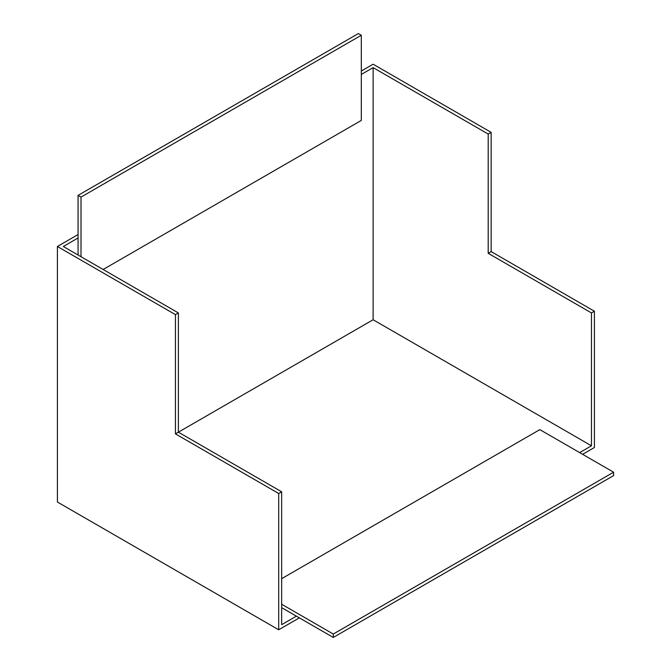 <?xml version="1.0" encoding="UTF-8"?>
<svg xmlns="http://www.w3.org/2000/svg" width="671" height="671" viewBox="0 0 671 671"><rect width="100%" height="100%" fill="white"/><g stroke="black" fill="none" stroke-linecap="round" stroke-linejoin="round"><path stroke-width="1.01" d="M278.7 493.504L278.7 629.784L57.404 502.017L57.404 246.492L175.433 314.632L175.433 433.877L278.7 493.504L281.652 491.801L281.652 624.676L296.406 616.154M278.7 629.784L299.358 617.857M582.613 454.326L594.414 447.507L594.414 311.227L591.461 312.929L488.194 253.303L488.194 134.057L373.118 67.62L361.317 74.439M361.317 71.025L373.118 64.215L491.147 132.355L491.147 251.6L594.414 311.227M78.062 237.97L63.309 246.492L178.377 312.929L175.433 314.632M491.147 132.355L488.194 134.057M78.062 234.565L57.404 246.492M579.66 452.615L591.461 445.804L591.461 312.929M178.377 312.929L178.377 432.174L281.652 491.801M178.385 432.174L373.118 319.748L373.118 67.62M373.118 319.748L591.461 445.804M491.147 251.6L488.194 253.303M178.377 432.174L175.433 433.877M103.141 269.49L361.317 120.428L361.317 35.253L358.364 33.55L78.062 195.387L78.062 255.005M361.317 35.253L81.006 197.089L78.062 195.387M81.006 197.089L81.006 256.708M281.652 604.236L333.286 634.045L333.286 637.45L613.596 475.613L613.596 472.208L539.828 429.625L281.652 578.679M333.286 634.045L613.596 472.208M281.652 607.641L333.286 637.45"/></g></svg>
